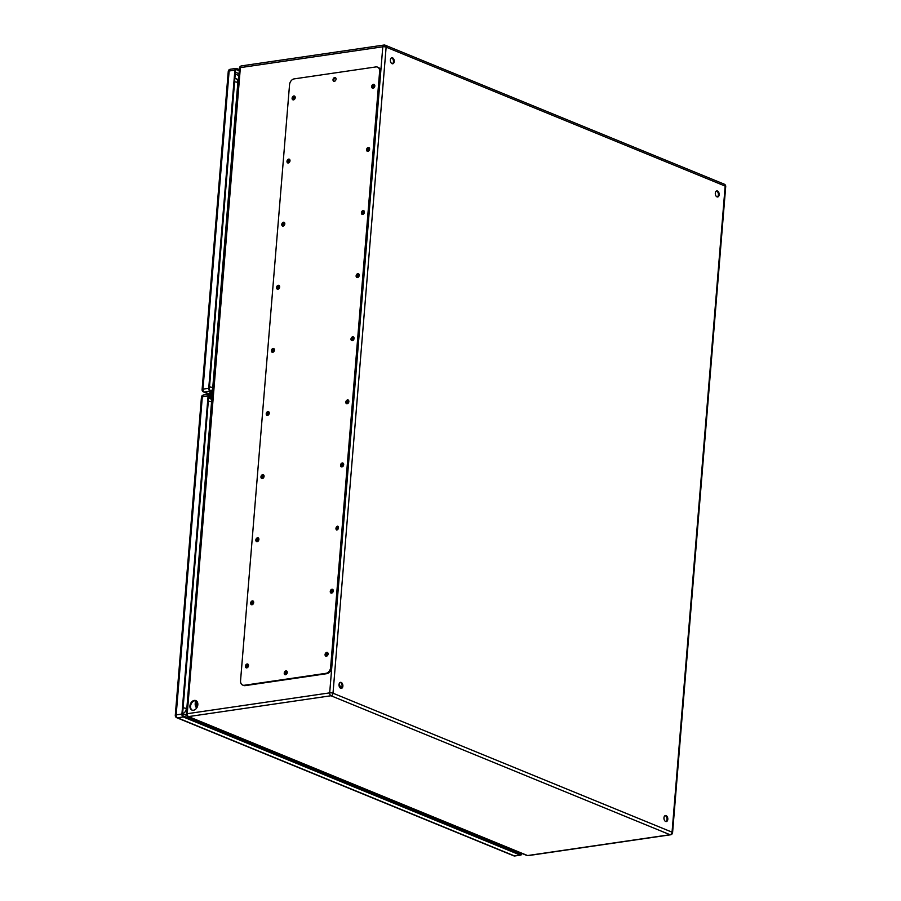 <?xml version="1.0" encoding="UTF-8"?>
<svg xmlns="http://www.w3.org/2000/svg" width="901" height="901" viewBox="0 0 901 901"><rect width="100%" height="100%" fill="white"/><g stroke="black" fill="none" stroke-linecap="round" stroke-linejoin="round"><path stroke-width="1.35" d="M490.167 841.737A3.052 2.23 -67.7 0 0 490.921 840.734M501.778 845.183A3.052 2.23 112.3 0 1 501.024 846.197M344.801 782.158A3.052 2.23 -67.7 0 0 345.556 781.156M356.413 785.604A3.052 2.23 112.3 0 1 355.658 786.607M193.478 710.247A5.124 3.75 112.3 0 1 191.936 710.078A5.124 3.75 112.3 0 1 190.415 703.918A5.124 3.75 112.3 0 1 195.821 700.595A5.124 3.75 112.3 0 1 197.668 705.765A5.124 3.75 112.3 0 1 193.478 710.247M294.582 99.2A1.014 0.743 112.3 0 1 293.703 98.389A1.014 0.743 112.3 0 1 295.213 97.68M374.185 87.555A1.014 0.743 112.3 0 1 373.408 86.35A1.014 0.743 112.3 0 1 374.805 86.034M289.401 162.315A1.014 0.743 112.3 0 1 288.523 161.493A1.014 0.743 112.3 0 1 290.021 160.783M368.993 150.67A1.014 0.743 112.3 0 1 368.216 149.453A1.014 0.743 112.3 0 1 369.624 149.149M284.209 225.419A1.014 0.743 112.3 0 1 283.331 224.608A1.014 0.743 112.3 0 1 284.829 223.899M363.813 213.774A1.014 0.743 112.3 0 1 363.024 212.568A1.014 0.743 112.3 0 1 364.432 212.253M279.017 288.534A1.014 0.743 112.3 0 1 278.139 287.723A1.014 0.743 112.3 0 1 279.648 287.014M358.621 276.889A1.014 0.743 112.3 0 1 357.832 275.683A1.014 0.743 112.3 0 1 359.24 275.368M273.836 351.649A1.014 0.743 112.3 0 1 272.947 350.838A1.014 0.743 112.3 0 1 274.456 350.117M353.429 340.004A1.014 0.743 112.3 0 1 352.651 338.787A1.014 0.743 112.3 0 1 354.059 338.483M268.644 414.753A1.014 0.743 112.3 0 1 267.766 413.942A1.014 0.743 112.3 0 1 269.264 413.232M348.236 403.107A1.014 0.743 112.3 0 1 347.459 401.902A1.014 0.743 112.3 0 1 348.867 401.587M263.452 477.868A1.014 0.743 112.3 0 1 262.574 477.057A1.014 0.743 112.3 0 1 264.083 476.347M343.056 466.222A1.014 0.743 112.3 0 1 342.267 465.017A1.014 0.743 112.3 0 1 343.675 464.702M258.26 540.983A1.014 0.743 112.3 0 1 257.382 540.172A1.014 0.743 112.3 0 1 258.891 539.451M337.864 529.337A1.014 0.743 112.3 0 1 337.087 528.121A1.014 0.743 112.3 0 1 338.483 527.817M253.08 604.087A1.014 0.743 112.3 0 1 252.201 603.276A1.014 0.743 112.3 0 1 253.699 602.566M332.672 592.441A1.014 0.743 112.3 0 1 331.895 591.236A1.014 0.743 112.3 0 1 333.302 590.921M286.642 674.072A1.014 0.743 112.3 0 1 285.865 672.856A1.014 0.743 112.3 0 1 287.273 672.54M247.888 667.202A1.014 0.743 112.3 0 1 247.009 666.391A1.014 0.743 112.3 0 1 248.507 665.681M327.491 655.556A1.014 0.743 112.3 0 1 326.703 654.351A1.014 0.743 112.3 0 1 328.11 654.036M392.543 57.833A3.052 1.903 -98.3 0 1 394.233 61.02A3.052 1.903 -98.3 0 1 392.746 63.78A3.052 1.903 -98.3 0 1 390.415 61.031A3.052 1.903 -98.3 0 1 391.856 57.743A3.052 1.903 -98.3 0 1 392.543 57.833M341.186 682.44A3.052 1.903 -98.3 0 1 342.887 685.627A3.052 1.903 -98.3 0 1 341.389 688.387A3.052 1.903 -98.3 0 1 339.058 685.638A3.052 1.903 -98.3 0 1 340.51 682.35A3.052 1.903 -98.3 0 1 341.186 682.44M666.121 815.619A3.052 1.903 -98.3 0 1 667.821 818.806A3.052 1.903 -98.3 0 1 666.323 821.566A3.052 1.903 -98.3 0 1 663.992 818.818A3.052 1.903 -98.3 0 1 665.445 815.529A3.052 1.903 -98.3 0 1 666.121 815.619M717.478 191.012A3.052 1.903 -98.3 0 1 719.178 194.199A3.052 1.903 -98.3 0 1 717.68 196.959A3.052 1.903 -98.3 0 1 715.349 194.211A3.052 1.903 -98.3 0 1 716.791 190.922A3.052 1.903 -98.3 0 1 717.478 191.012M211.138 399.458L211.893 390.347M196.136 700.753A5.124 3.75 -67.7 0 0 191.057 704.177A5.124 3.75 -67.7 0 0 192.262 710.191M295.156 97.567A1.014 0.743 -67.7 0 0 294.469 99.234M374.76 85.922A1.014 0.743 -67.7 0 0 374.073 87.588M289.964 160.682A1.014 0.743 -67.7 0 0 289.289 162.349M369.568 149.037A1.014 0.743 -67.7 0 0 368.881 150.704M284.772 223.797A1.014 0.743 -67.7 0 0 284.097 225.464M364.376 212.152A1.014 0.743 -67.7 0 0 363.689 213.819M279.592 286.901A1.014 0.743 -67.7 0 0 278.905 288.568M359.184 275.255A1.014 0.743 -67.7 0 0 358.508 276.922M274.4 350.016A1.014 0.743 -67.7 0 0 273.713 351.683M354.003 338.371A1.014 0.743 -67.7 0 0 353.316 340.037M269.208 413.131A1.014 0.743 -67.7 0 0 268.532 414.798L268.521 414.787M348.811 401.486A1.014 0.743 -67.7 0 0 348.124 403.152M264.027 476.235A1.014 0.743 -67.7 0 0 263.34 477.902M343.619 464.589A1.014 0.743 -67.7 0 0 342.943 466.256M258.835 539.35A1.014 0.743 -67.7 0 0 258.148 541.017M338.438 527.704A1.014 0.743 -67.7 0 0 337.751 529.371M253.643 602.465A1.014 0.743 -67.7 0 0 252.967 604.132M333.246 590.819A1.014 0.743 -67.7 0 0 332.559 592.486M287.216 672.439A1.014 0.743 -67.7 0 0 286.529 674.106M248.451 665.569A1.014 0.743 -67.7 0 0 247.775 667.236M328.054 653.923A1.014 0.743 -67.7 0 0 327.378 655.59M392.34 63.768A3.052 1.903 81.7 0 0 393.433 60.817A3.052 1.903 81.7 0 0 391.755 57.946A3.052 1.903 81.7 0 0 391.473 57.867M340.983 688.375A3.052 1.903 81.7 0 0 342.076 685.424A3.052 1.903 81.7 0 0 340.409 682.553A3.052 1.903 81.7 0 0 340.127 682.474M665.929 821.554A3.052 1.903 81.7 0 0 667.01 818.604A3.052 1.903 81.7 0 0 665.343 815.732A3.052 1.903 81.7 0 0 665.062 815.653M717.275 196.947A3.052 1.903 81.7 0 0 718.367 193.997A3.052 1.903 81.7 0 0 716.689 191.125A3.052 1.903 81.7 0 0 716.408 191.046M210.293 727.028A3.052 2.23 -67.7 0 0 211.048 726.026M200.191 721.577A3.052 2.23 112.3 0 1 199.436 722.579M242.684 685.087L243.54 685.436A5.429 3.976 -67.7 0 0 245.173 685.627L326.86 673.666A5.429 3.976 -67.7 0 0 331.478 667.855L380.481 71.877A5.429 3.976 -67.7 0 0 378.352 67.462L377.496 67.113A5.429 3.976 -67.7 0 0 375.863 66.933L294.165 78.883A5.429 3.976 -67.7 0 0 289.548 84.694L240.556 680.683A5.429 3.976 -67.7 0 0 242.684 685.087A5.429 3.976 -67.7 0 0 244.317 685.267L326.004 673.317A5.429 3.976 -67.7 0 0 330.622 667.506L379.625 71.517A5.429 3.976 -67.7 0 0 377.496 67.113M286.856 671.177A2.039 1.487 -67.7 0 0 285.392 674.759M335.645 77.801A2.039 1.487 -67.7 0 0 334.17 81.372M327.705 652.662A2.039 1.487 -67.7 0 0 326.23 656.243M248.102 664.307A2.039 1.487 -67.7 0 0 246.637 667.889M332.886 589.558A2.039 1.487 -67.7 0 0 331.422 593.128M253.294 601.204A2.039 1.487 -67.7 0 0 251.818 604.774M338.078 526.443A2.039 1.487 -67.7 0 0 336.614 530.025M258.474 538.088A2.039 1.487 -67.7 0 0 257.01 541.67M343.27 463.328A2.039 1.487 -67.7 0 0 341.794 466.909M263.666 474.973A2.039 1.487 -67.7 0 0 262.202 478.555M348.45 400.224A2.039 1.487 -67.7 0 0 346.986 403.794M268.858 411.87A2.039 1.487 -67.7 0 0 267.383 415.44M353.642 337.109A2.039 1.487 -67.7 0 0 352.178 340.691M274.039 348.755A2.039 1.487 -67.7 0 0 272.575 352.336M358.835 273.994A2.039 1.487 -67.7 0 0 357.37 277.576M279.231 285.64A2.039 1.487 -67.7 0 0 277.767 289.221M364.015 210.89A2.039 1.487 -67.7 0 0 362.551 214.461M284.423 222.524A2.039 1.487 -67.7 0 0 282.959 226.106M369.207 147.775A2.039 1.487 -67.7 0 0 367.743 151.357M289.615 159.421A2.039 1.487 -67.7 0 0 288.14 163.002M374.399 84.66A2.039 1.487 -67.7 0 0 372.935 88.242M294.796 96.306A2.039 1.487 -67.7 0 0 293.332 99.887M293.478 99.876A2.039 1.487 -67.7 0 0 294.413 96.035A2.039 1.487 -67.7 0 0 292.87 99.808A2.039 1.487 -67.7 0 0 293.478 99.876M373.082 88.23A2.039 1.487 -67.7 0 0 374.005 84.39A2.039 1.487 -67.7 0 0 372.462 88.163A2.039 1.487 -67.7 0 0 373.082 88.23M288.286 162.98A2.039 1.487 -67.7 0 0 289.221 159.15A2.039 1.487 -67.7 0 0 287.678 162.912A2.039 1.487 -67.7 0 0 288.286 162.98M367.89 151.345A2.039 1.487 -67.7 0 0 368.824 147.505A2.039 1.487 -67.7 0 0 367.281 151.267A2.039 1.487 -67.7 0 0 367.89 151.345M283.094 226.095A2.039 1.487 -67.7 0 0 284.029 222.265A2.039 1.487 -67.7 0 0 282.486 226.027A2.039 1.487 -67.7 0 0 283.094 226.095M362.698 214.449A2.039 1.487 -67.7 0 0 363.632 210.62A2.039 1.487 -67.7 0 0 362.089 214.382A2.039 1.487 -67.7 0 0 362.698 214.449M277.913 289.21A2.039 1.487 -67.7 0 0 278.848 285.369A2.039 1.487 -67.7 0 0 277.305 289.142A2.039 1.487 -67.7 0 0 277.913 289.21M357.506 277.564A2.039 1.487 -67.7 0 0 358.44 273.724A2.039 1.487 -67.7 0 0 356.897 277.497A2.039 1.487 -67.7 0 0 357.506 277.564M272.721 352.314A2.039 1.487 -67.7 0 0 273.656 348.484A2.039 1.487 -67.7 0 0 272.113 352.246A2.039 1.487 -67.7 0 0 272.721 352.314M352.325 340.679A2.039 1.487 -67.7 0 0 353.26 336.839A2.039 1.487 -67.7 0 0 351.705 340.601A2.039 1.487 -67.7 0 0 352.325 340.679M267.529 415.429A2.039 1.487 -67.7 0 0 268.464 411.599A2.039 1.487 -67.7 0 0 266.921 415.361A2.039 1.487 -67.7 0 0 267.529 415.429M347.133 403.783A2.039 1.487 -67.7 0 0 348.068 399.954A2.039 1.487 -67.7 0 0 346.525 403.716A2.039 1.487 -67.7 0 0 347.133 403.783M262.349 478.544A2.039 1.487 -67.7 0 0 263.272 474.703A2.039 1.487 -67.7 0 0 261.729 478.476A2.039 1.487 -67.7 0 0 262.349 478.544M341.941 466.898A2.039 1.487 -67.7 0 0 342.876 463.058A2.039 1.487 -67.7 0 0 341.333 466.831A2.039 1.487 -67.7 0 0 341.941 466.898M257.157 541.659A2.039 1.487 -67.7 0 0 258.091 537.818A2.039 1.487 -67.7 0 0 256.548 541.58A2.039 1.487 -67.7 0 0 257.157 541.659M336.76 530.013A2.039 1.487 -67.7 0 0 337.684 526.173A2.039 1.487 -67.7 0 0 336.76 530.013M251.965 604.762A2.039 1.487 -67.7 0 0 252.899 600.933A2.039 1.487 -67.7 0 0 251.356 604.695A2.039 1.487 -67.7 0 0 251.965 604.762M331.568 593.117A2.039 1.487 -67.7 0 0 332.503 589.288A2.039 1.487 -67.7 0 0 330.96 593.049A2.039 1.487 -67.7 0 0 331.568 593.117M246.784 667.878A2.039 1.487 -67.7 0 0 247.707 664.037A2.039 1.487 -67.7 0 0 246.164 667.81A2.039 1.487 -67.7 0 0 246.784 667.878M326.376 656.232A2.039 1.487 -67.7 0 0 327.311 652.403A2.039 1.487 -67.7 0 0 325.768 656.165A2.039 1.487 -67.7 0 0 326.376 656.232M334.316 81.36A2.039 1.487 -67.7 0 0 335.251 77.531A2.039 1.487 -67.7 0 0 333.708 81.293A2.039 1.487 -67.7 0 0 334.316 81.36M285.538 674.736A2.039 1.487 -67.7 0 0 286.473 670.907A2.039 1.487 -67.7 0 0 284.93 674.669A2.039 1.487 -67.7 0 0 285.538 674.736M339.114 683.983L340.274 686.528L341.896 687.193M339.328 686.663L340.274 686.528M339.362 686.742L341.67 687.688M208.627 397.386A4.066 1.104 -175.3 0 1 208.829 397.195L211.048 395.764L211.127 394.796L209.764 394.233A2.376 1.487 81.7 0 0 209.235 394.165A2.376 1.487 81.7 0 0 208.086 395.899L181.923 714.054A2.376 1.487 81.7 0 0 183.23 716.948L520.136 855.038A2.376 1.487 81.7 0 0 520.665 855.105A2.376 1.487 81.7 0 0 521.825 853.405M209.009 397.071A4.066 1.104 -175.3 0 0 209.561 397.352A4.066 1.104 -175.3 0 0 211.273 397.825M210.609 398.681A4.066 1.104 -175.3 0 0 211.194 398.794M208.593 397.701A4.066 1.104 -175.3 0 0 209.482 398.332L208.57 397.96M211.048 395.764L209.1 395.291M521.183 853.134A1.351 0.845 -98.3 0 1 520.215 854.058L183.308 715.968A1.351 0.845 -98.3 0 1 182.565 714.324L208.717 396.158A1.351 0.845 -98.3 0 1 209.685 395.212M195.72 704.537L197.758 705.37M195.731 704.188L197.803 705.033M337.053 778.982L337.064 778.982A1.802 1.318 -67.7 0 0 338.145 778.115M335.769 777.146A1.802 1.318 -67.7 0 0 335.724 777.484L337.954 778.396M335.724 777.484L334.676 777.631L337.503 778.791M345.387 781.088A3.153 2.309 112.3 0 1 344.644 782.102M334.676 777.631A3.153 2.309 112.3 0 1 334.845 776.763M339.08 778.498A3.153 2.309 112.3 0 1 338.337 779.511M334.395 776.583L334.294 777.856M356.717 785.728A3.153 2.309 112.3 0 1 355.974 786.742M363.024 788.319A3.153 2.309 112.3 0 1 362.281 789.321M333.291 777.439L333.393 776.166M191.688 719.403L191.699 719.403A1.802 1.318 -67.7 0 0 192.78 718.536M190.404 717.568A1.802 1.318 -67.7 0 0 190.348 717.894L192.589 718.818M190.348 717.894L189.3 718.052L192.138 719.212M200.022 721.51A3.153 2.309 112.3 0 1 199.279 722.512M189.3 718.052A3.153 2.309 112.3 0 1 189.48 717.185M193.715 718.919A3.153 2.309 112.3 0 1 192.972 719.933M189.03 716.993L188.928 718.277M211.352 726.15A3.153 2.309 112.3 0 1 210.609 727.163M217.659 728.729A3.153 2.309 112.3 0 1 216.916 729.742M187.926 717.86L188.027 716.588M182.61 713.75L186.631 715.405M211.915 402.916L186.879 708.017M482.418 838.561L482.429 838.561A1.802 1.318 -67.7 0 0 483.51 837.705M483.319 837.975L480.042 837.209A3.153 2.309 112.3 0 1 480.21 836.342M482.868 838.369L480.042 837.209M490.752 840.667A3.153 2.309 112.3 0 1 490.009 841.68M484.445 838.076A3.153 2.309 112.3 0 1 483.702 839.09M479.76 836.162L479.659 837.434M502.082 845.307A3.153 2.309 112.3 0 1 501.339 846.321M508.389 847.897A3.153 2.309 112.3 0 1 507.646 848.911M478.656 837.029L478.758 835.745M211.33 393.748L209.482 392.982M239.283 70.593L235.916 69.535M348.169 402.026L348.732 402.251M239.362 69.614L236.569 68.476A2.376 1.487 81.7 0 0 236.039 68.408A2.376 1.487 81.7 0 0 234.891 70.143L208.728 388.297A2.376 1.487 81.7 0 0 210.046 391.192L211.408 391.744L209.19 393.174A4.066 1.104 -175.3 0 0 208.931 393.523A4.066 1.104 -175.3 0 0 209.528 394.165M236.49 69.456A1.351 0.845 -98.3 0 0 235.533 70.402L209.37 388.568A1.351 0.845 -98.3 0 0 210.124 390.212L211.487 390.775L211.408 391.744M209.37 393.05A4.066 1.104 -175.3 0 0 209.922 393.332A4.066 1.104 -175.3 0 0 211.611 393.793M210.496 394.537A4.066 1.104 -175.3 0 0 211.521 394.773M526.882 855.477A2.376 2.376 0 0 0 528.121 855.623A2.376 1.487 81.7 0 1 527.592 855.556A2.376 1.734 112.3 0 1 526.882 855.477L187.836 716.509A2.376 1.734 -67.7 0 0 188.546 716.588L527.592 855.556L670.04 834.72L330.994 695.752L188.546 716.588A2.376 1.487 81.7 0 1 187.239 713.705L329.687 692.869L382.801 46.784L240.364 67.62L187.239 713.705A2.376 0.642 -175.3 0 0 186.372 714.121L239.486 68.037A2.376 0.642 -175.3 0 1 240.364 67.62A2.376 1.487 81.7 0 1 241.513 65.886A2.376 2.376 0 0 0 239.486 68.037M386.135 47.134L333.01 693.207L672.056 832.175L725.17 186.09L386.135 47.134A2.376 1.734 -67.7 0 0 385.2 45.208A2.376 1.734 -67.7 0 0 384.479 45.118A2.376 1.487 81.7 0 0 383.95 45.05A2.376 1.487 81.7 0 0 382.801 46.784A2.376 0.642 -175.3 0 1 386.135 47.134M196.711 707.972A3.728 2.331 -98.3 0 1 195.202 703.76L195.461 700.651M197.128 707.251A2.376 1.734 -67.7 0 0 196.362 706.384L196.024 700.719M242.042 65.953A2.376 1.487 81.7 0 0 241.513 65.886L383.95 45.05A2.376 2.376 0 0 1 385.2 45.208L724.246 184.164A2.376 1.734 112.3 0 1 725.17 186.09A2.376 0.642 -175.3 0 1 725.71 186.552A2.376 2.376 0 0 0 724.246 184.164M329.687 692.869A2.376 1.487 81.7 0 0 330.994 695.752A2.376 1.734 112.3 0 0 333.01 693.207A2.376 0.642 -175.3 0 0 329.687 692.869M672.585 832.637A2.376 0.642 -175.3 0 0 672.056 832.175A2.376 1.734 -67.7 0 1 670.04 834.72A2.376 1.487 81.7 0 0 670.569 834.788A2.376 2.376 0 0 0 672.585 832.637L725.71 186.552M330.622 667.506L331.478 667.855M326.004 673.317L326.86 673.666M379.625 71.517L380.481 71.877M244.317 685.267L245.173 685.627M208.086 395.899L202.32 396.744L176.168 714.898L181.923 714.054M183.23 716.948L177.474 717.793L514.381 855.882L520.136 855.038M515.676 850.882L515.563 852.155M518.762 853.461L521.127 853.112M513.716 851.389L513.818 850.116M514.91 855.95A2.376 1.487 -98.3 0 1 514.381 855.882A2.376 1.734 112.3 0 1 513.66 855.792A2.376 2.376 0 0 0 514.91 855.95L520.665 855.105M177.474 717.793A2.376 1.487 -98.3 0 1 176.168 714.898A2.376 0.642 4.7 0 0 175.29 715.315A2.376 2.376 0 0 0 176.754 717.714A2.376 1.734 -67.7 0 0 177.474 717.793M202.32 396.744A2.376 1.487 -98.3 0 1 203.468 395.01A2.376 2.376 0 0 0 201.452 397.161A2.376 0.642 4.7 0 1 202.32 396.744M209.291 397.915A4.742 3.48 112.3 0 1 209.685 398.039A4.742 3.48 112.3 0 1 211.555 401.902L186.811 708.727M211.555 401.902A4.742 1.284 -175.3 0 0 208.311 401.182M183.094 707.826A4.742 1.284 4.7 0 1 186.349 708.535A4.742 3.48 112.3 0 1 182.621 713.569M209.505 386.946A4.742 1.284 4.7 0 1 212.749 387.655A4.742 3.48 112.3 0 1 211.465 390.966M238.528 79.705L235.972 78.657A4.742 3.48 112.3 0 1 237.841 82.509L212.749 387.655M238.281 82.689L237.841 82.509A4.742 1.284 -175.3 0 0 234.598 81.8M213.233 387.182L238.213 83.343M238.866 75.56L235.229 74.062M235.386 72.204L239.024 73.691M210.046 391.192L204.279 392.036L209.471 394.154M234.891 70.143L229.136 70.988L202.973 389.142L208.728 388.297M228.257 71.404A2.376 0.642 -175.3 0 1 229.136 70.988A2.376 1.487 -98.3 0 1 230.284 69.253A2.376 2.376 0 0 0 228.257 71.404L202.106 389.559A2.376 2.376 0 0 0 203.57 391.958A2.376 1.734 -67.7 0 0 204.279 392.036A2.376 1.487 81.7 0 1 202.973 389.142A2.376 0.642 -175.3 0 0 202.106 389.559M197.33 706.789L196.328 706.373M186.372 714.121A2.376 2.376 0 0 0 187.836 716.509M528.121 855.623L670.569 834.788M176.754 717.714L513.66 855.792M209.235 394.165L203.468 395.01M201.452 397.161L175.29 715.315M211.206 398.67L209.685 398.039A4.742 4.742 0 0 0 208.795 397.78M235.972 78.657A4.742 4.742 0 0 0 234.879 78.353M236.039 68.408L230.284 69.253M209.032 394.188L203.57 391.958"/></g></svg>
